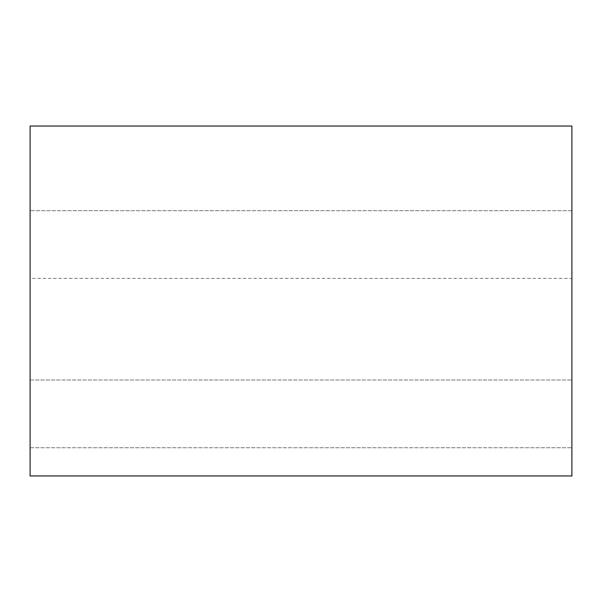 <?xml version="1.0" encoding="UTF-8"?>
<svg xmlns="http://www.w3.org/2000/svg" width="602" height="602" viewBox="0 0 602 602"><rect width="100%" height="100%" fill="white"/><g stroke="black" fill="none" stroke-linecap="round" stroke-linejoin="round"><path stroke-width="0.45" stroke-dasharray="3.01 2.26" d="M571.9 278.425L571.9 380.012L571.9 278.425L571.9 380.012L571.9 278.425L30.1 278.425L30.1 447.737L30.1 210.7L30.1 447.737L30.1 210.7L30.1 380.012L30.1 278.425L571.9 278.425M30.1 475.956L30.1 126.044L571.9 126.044L571.9 475.956L30.1 475.956M571.9 210.7L571.9 447.737L571.9 210.7L571.9 447.737L571.9 210.7L30.1 210.7L571.9 210.7M30.1 380.012L571.9 380.012L30.1 380.012M30.1 447.737L571.9 447.737L30.1 447.737"/><path stroke-width="0.9" d="M30.1 126.044L30.1 475.956L571.9 475.956L571.9 126.044L30.1 126.044"/></g></svg>
